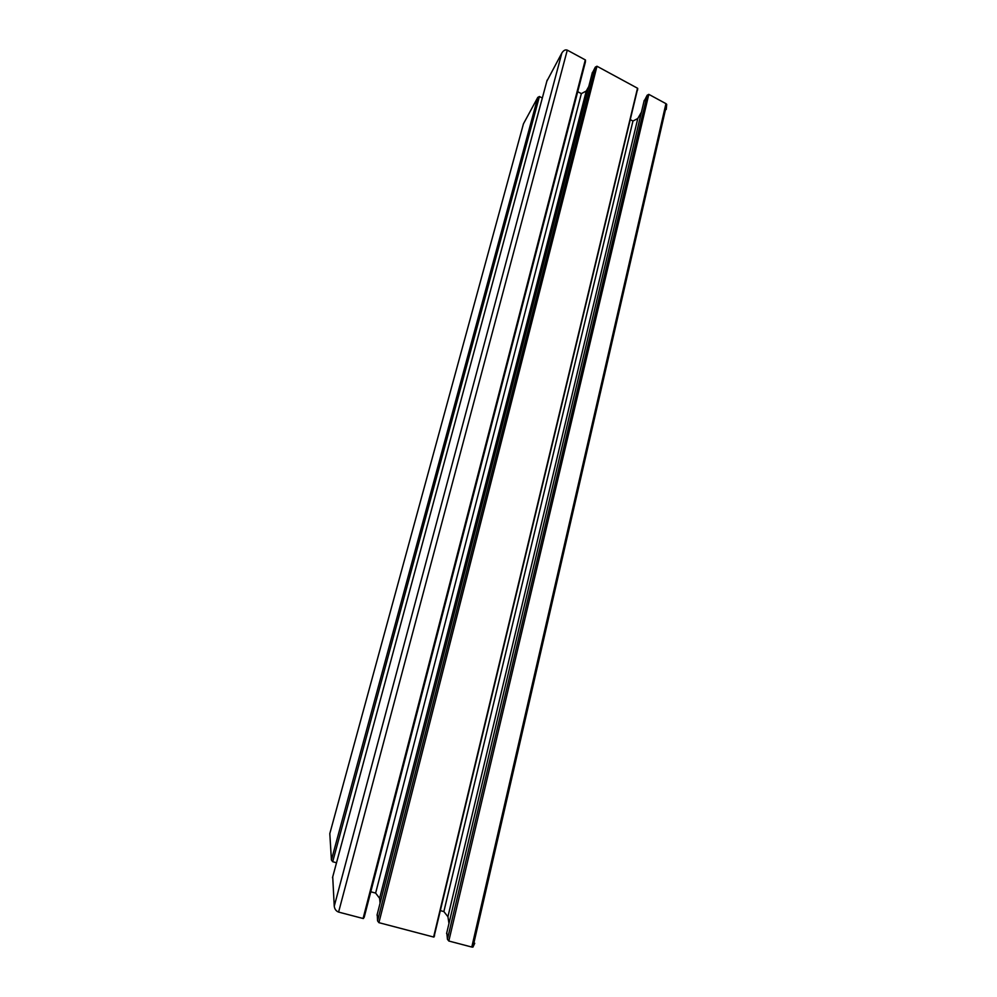 <?xml version="1.0" encoding="UTF-8"?>
<svg xmlns="http://www.w3.org/2000/svg" width="997" height="997" viewBox="0 0 997 997"><rect width="100%" height="100%" fill="white"/><g stroke="black" fill="none" stroke-linecap="round" stroke-linejoin="round"><path stroke-width="1.5" d="M546.892 81.106L561.859 53.015C563.517 50.386 565.324 49.426 567.281 50.137L585.301 59.907L585.451 61.752L364.179 917.352L363.082 918.499L338.594 912.081C336.126 911.133 334.668 909.177 334.244 906.198L332.724 876.886M577.425 91.537L581.351 93.631L586.261 91.026L588.803 86.465M592.118 73.466L595.321 67.111L596.979 66.238L637.507 88.222L637.619 90.029M630.254 119.615L632.945 121.048L637.793 118.493L641.407 112.225M643.95 101.532L647.19 95.214L648.81 94.354L665.946 103.651L666.706 104.349L666.258 109.458M522.64 126.793L523.45 123.815L537.794 97.382L539.427 96.522L542.331 98.042M336.512 862.779L332.699 861.72L331.415 860.037L329.808 833.629L330.456 831.236M474.734 943.274L472.939 947.113L471.793 947.05L448.812 941.018L447.429 939.249L446.818 932.569M448.974 923.496L447.927 916.717L443.864 911.57L440.325 910.61M637.793 118.493L447.927 916.717M632.945 121.048L443.864 911.57M434.58 935.871L433.608 937.03L378.91 922.661L377.564 920.867L377.24 914.237M380.081 903.132L379.608 898.297L375.632 893.088L370.41 891.679M586.261 91.026L379.608 898.297M581.351 93.631L375.632 893.088M567.281 50.137L338.594 912.081M561.859 53.015L334.244 906.198M547.141 80.134L332.5 877.696M539.427 96.522L332.699 861.72M537.794 97.382L331.415 860.037M523.45 123.815L329.808 833.629M665.946 103.651L471.793 947.05M648.81 94.354L448.812 941.018M647.19 95.214L447.429 939.249M644.224 100.373L446.581 933.566M637.507 88.222L433.608 937.03M596.979 66.238L378.91 922.661M595.321 67.111L377.564 920.867M592.392 72.395L377.016 915.159M585.301 59.907L363.082 918.499M666.706 104.349L472.939 947.113M637.744 88.434L433.982 937.043M585.551 60.132L363.469 918.524"/></g></svg>
